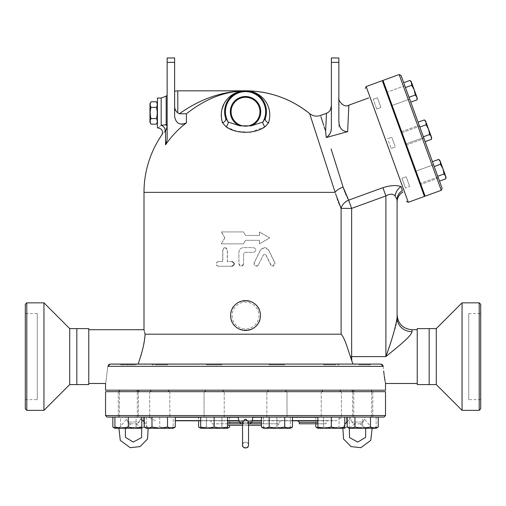 <?xml version="1.0" encoding="UTF-8"?>
<svg xmlns="http://www.w3.org/2000/svg" width="506" height="506" viewBox="0 0 506 506"><rect width="100%" height="100%" fill="white"/><g stroke="black" fill="none" stroke-linecap="round" stroke-linejoin="round"><path stroke-width="0.38" stroke-dasharray="2.53 1.9" d="M25.3 313.556L25.3 399.632L25.3 313.556L37.248 313.556L37.248 399.632L37.248 313.556M76.823 328.603L76.823 384.592M69.708 328.603L69.708 384.592M25.3 304.34L25.3 408.854M26.793 302.841L26.793 410.347M43.952 302.841L43.952 410.347M480.7 313.556L480.7 399.632L480.7 313.556L468.752 313.556L468.752 399.632L468.752 313.556M429.177 328.603L429.177 384.592M436.292 328.603L436.292 384.592M480.7 304.34L480.7 408.854M479.207 302.841L479.207 410.347M462.048 302.841L462.048 410.347M224.715 237.896L221.324 243.867L243.475 243.867L245.536 240.318L259.508 240.318L259.508 243.867L269.742 237.896L259.508 231.919L259.508 235.467L245.536 235.467L243.475 231.919L221.324 231.919L224.866 237.896L221.324 243.867M221.501 243.867L243.487 243.867L245.536 240.318L259.407 240.318L259.407 243.867L269.565 237.896L259.407 231.919L259.407 235.467L245.536 235.467L243.487 231.919L221.324 231.919M221.501 231.919L224.866 237.896M258.414 264.961L257.156 266.105L255.334 266.055L254.138 264.84L254.082 263.133L260.735 249.774L262.323 248.237L264.556 247.598L267.023 248.244L268.585 249.781L274.998 262.975L275.043 264.739L273.436 266.2L271.298 265.58L265.928 254.872L264.606 254.164L263.417 254.872L258.319 264.961L263.221 254.992L264.53 254.164L265.846 254.992L270.672 264.961L272.709 266.264L274.733 262.867L268.654 250.211L264.53 247.598L260.381 250.211L254.132 262.867L256.226 266.264L258.319 264.961M218.162 261.558C215.221 263.126 215.221 264.695 218.162 266.264L232.026 266.264C235.037 264.695 235.037 263.126 232.026 261.558L227.453 261.558L227.453 249.951L225.145 247.598L222.849 249.951L222.849 261.558L218.162 261.558L222.678 261.558L222.722 249.483L223.538 248.117L225.145 247.598M232.026 261.558L227.32 261.558L227.283 249.515L226.536 248.187L224.993 247.598M218.358 261.558C215.442 263.126 215.442 264.695 218.358 266.264L218.162 266.264M218.358 266.264L232.026 266.264M243.582 263.911L243.082 265.353L241.609 266.232L239.983 265.922L238.99 264.72L238.845 252.304C239.123 249.445 240.704 247.877 243.582 247.598L253.614 247.598C256.656 249.167 256.656 250.736 253.614 252.304L245.081 252.304L243.582 253.797L243.582 263.911L243.595 253.797L245.087 252.304L253.55 252.304C256.574 250.736 256.574 249.167 253.55 247.598L243.595 247.598C240.736 247.877 239.174 249.445 238.895 252.304L238.895 263.911L241.242 266.264L243.595 263.911M230.603 315.535C229.68 334.833 261.457 334.77 260.464 315.478C261.317 296.25 229.68 296.314 230.603 315.535M151.06 124.179C149.89 122.313 149.89 120.447 151.06 118.575C149.89 114.843 149.89 111.105 151.06 107.373C149.89 105.501 149.89 103.635 151.06 101.769M149.972 103.641L149.972 122.307M156.36 101.769C157.524 103.635 157.524 105.501 156.36 107.373C157.524 111.105 157.524 114.843 156.36 118.575C157.524 120.447 157.524 122.313 156.36 124.179M157.442 122.307L157.442 103.641L157.442 122.307M156.36 118.575L151.06 118.575M156.36 107.373L151.06 107.373M434.958 168.599L438.019 177.018L434.958 168.599M416.716 175.234L419.784 183.653L416.716 175.234M437.001 174.209L433.933 165.791L437.001 174.209M418.759 180.851L415.698 172.432L418.759 180.851M402.023 132.686L419.563 126.298L401.321 132.939L405.407 144.166L401.321 132.939L405.407 144.166L423.648 137.524L419.563 126.298L423.648 137.524L419.563 126.298L423.648 137.524L406.109 143.906M408.253 95.229L405.186 86.811L408.253 95.229M390.012 101.864L386.951 93.446L390.012 101.864M406.21 89.619L409.272 98.031L406.21 89.619M387.969 96.254L391.037 104.672L387.969 96.254M432.44 161.68L439.518 181.123L432.44 161.68L438.702 159.403L440.34 161.559L440.473 164.26L442.997 168.852L440.473 164.26L440.34 161.559L445.647 176.139L444.009 173.982L442.997 168.852L440.34 161.559L438.702 159.403L440.34 161.559L439.929 160.434L440.473 164.26L442.997 168.852L444.009 173.982L445.647 176.139L445.78 178.846L445.647 176.139L439.929 160.434M445.647 176.139L442.997 168.852L444.009 173.982L445.647 176.139L445.78 178.846L439.518 181.123M418.07 122.193L425.141 141.636L418.07 122.193L423.377 136.772L418.07 122.193L424.332 119.909L425.97 122.066L426.096 124.773L428.62 129.359L425.559 120.94L428.62 129.359L429.638 134.495L431.276 136.652L428.62 129.359L431.276 136.652L431.409 139.352L431.276 136.652L429.638 134.495L428.62 129.359L426.096 124.773L425.97 122.066L424.332 119.909L425.97 122.066L425.559 120.94M431.681 137.777L431.276 136.652L431.409 139.352L425.141 141.636L423.377 136.772L429.638 134.495L431.681 137.777L428.62 129.359L429.638 134.495L423.377 136.772L425.141 141.636M417.311 98.284L414.25 89.866L415.262 95.001L416.9 97.158L411.593 82.579L411.726 85.28L414.25 89.866L416.9 97.158L417.033 99.865L416.9 97.158L417.033 99.865L410.771 102.142L409 97.285L415.262 95.001L414.25 89.866L415.262 95.001L417.311 98.284L415.262 95.001L409 97.285L410.771 102.142M411.593 82.579L414.25 89.866L411.726 85.28L411.593 82.579L411.726 85.28L414.25 89.866L411.593 82.579L409.955 80.422L411.593 82.579L409.955 80.422L403.693 82.699L405.464 87.563L403.693 82.699L405.464 87.563L411.726 85.28L405.464 87.563L409 97.285L405.464 87.563L409 97.285L415.262 95.001M437.747 176.265L444.009 173.982M434.211 166.544L440.473 164.26M419.835 127.05L426.096 124.773L428.62 129.359L425.97 122.066L426.096 124.773L419.835 127.05L426.096 124.773M434.768 168.068L438.405 178.068L434.768 168.068M433.553 164.741L438.405 178.068L433.553 164.741L416.014 171.123L420.865 184.45L416.014 171.123L420.865 184.45L416.014 171.123L433.553 164.741M420.391 128.581L424.028 138.574L420.391 128.581M408.443 95.754L404.806 85.754L408.443 95.754M409.658 99.087L404.806 85.754L409.658 99.087L392.118 105.469L387.267 92.143L392.118 105.469L387.267 92.143L392.118 105.469L409.658 99.087M409 97.285L405.464 87.563L411.726 85.28M405.464 87.563L403.693 82.699M405.407 144.166L401.321 132.939M423.377 136.772L429.638 134.495M402.852 134.963L406.495 144.963L402.852 134.963M404.806 85.754L387.267 92.143L404.806 85.754M405.281 141.629L401.644 131.63L405.281 141.629M438.405 178.068L420.865 184.45L438.405 178.068M341.101 208.39L341.101 208.39A11.195 8.747 153.3 0 1 348.64 200.148L351.638 208.39L341.101 208.39L341.101 334.2L145.095 334.2L145.026 334.985M340.209 206.378L339.589 204.924M338.425 202.039L337.711 200.148M337.179 198.687L335.491 193.558M144.621 332.151L144.33 330.987M144.14 330.254L144.001 329.722M382.302 80.675L424.433 196.429M389.962 101.719L416.773 175.38L389.962 101.719L390.664 101.466L417.469 175.127L390.664 101.466M401.049 75.438L442.162 188.384M441.27 190.3L399.139 74.546M383.004 80.422L425.135 196.17M248.516 444.844C247.225 440.024 241.634 442.75 242.551 445.065L242.557 444.844C243.848 440.024 249.433 442.75 248.522 445.065L248.522 421.814L247.08 423.788L248.522 421.814L245.536 419.139L242.557 422.036C244.543 418.26 246.53 418.26 248.516 422.036L248.516 422.036C246.53 418.26 244.543 418.26 242.557 422.036L243.987 423.788L242.557 422.036L243.987 423.788L241.356 423.788L243.987 423.788L242.557 422.036L239.174 422.036L242.557 422.061M247.08 423.788L249.711 423.788L247.08 423.788L248.516 422.036L247.08 423.788L248.522 423.788L242.551 423.788L247.08 423.788M245.536 417.07L238.067 417.07L245.536 417.07M127.929 422.036L129.669 423.788L127.929 422.036C126.279 418.26 126.279 418.26 127.929 422.036C126.279 418.26 126.279 418.26 127.929 422.036L139.175 422.036C140.82 418.26 140.82 418.26 139.175 422.036C140.82 418.26 140.82 418.26 139.175 422.036L137.43 423.788L139.175 422.036L127.929 422.036M137.43 423.788L129.669 423.788L137.43 423.788C135.874 423.788 135.874 423.788 137.43 423.788C135.874 423.788 135.874 423.788 137.43 423.788M118.916 428.266L126.544 419.139L126.083 417.07L141.016 417.07L126.083 417.07M253 417.07L238.067 417.07L253 417.07L251.899 422.036L248.516 422.036L251.899 422.036L249.711 423.788M129.669 423.788C131.225 423.788 131.225 423.788 129.669 423.788C131.225 423.788 131.225 423.788 129.669 423.788M363.137 422.036L361.398 423.788L363.137 422.036C364.788 418.26 364.788 418.26 363.137 422.036C364.788 418.26 364.788 418.26 363.137 422.036L351.898 422.036C350.247 418.26 350.247 418.26 351.898 422.036C350.247 418.26 350.247 418.26 351.898 422.036L353.637 423.788L351.898 422.036L363.137 422.036M353.637 423.788L361.398 423.788L353.637 423.788C355.193 423.788 355.193 423.788 353.637 423.788C355.193 423.788 355.193 423.788 353.637 423.788M372.15 428.266L364.522 419.139L364.984 417.07L350.051 417.07L364.984 417.07M361.398 423.788C359.842 423.788 359.842 423.788 361.398 423.788C359.842 423.788 359.842 423.788 361.398 423.788M317.882 427.064L317.882 428.266L324.599 428.266L317.882 427.064L317.882 417.07L148.081 417.07L175.266 417.07L150.794 417.07L167.511 417.07L167.511 427.064L159.751 428.266L171.389 428.266L167.511 427.064M167.511 390.189L150.794 390.189L167.511 390.189M155.88 364.807L167.499 364.807L155.88 364.807M218.617 417.07L205.177 417.07L218.617 417.07M218.617 390.189L205.177 390.189L218.617 390.189M207.428 364.807L221.881 364.807L207.428 364.807M292.449 427.064L288.572 428.266L284.695 427.064L276.934 428.266L290.368 428.266L283.651 428.266L276.934 427.064L276.934 417.07L263.493 417.07L290.368 417.07L267.978 417.07L276.934 417.07L276.934 427.064L283.651 428.266L270.217 428.266L276.934 427.064L270.217 428.266L263.493 428.266L276.934 428.266L269.173 427.064L265.296 428.266L261.419 427.064M276.934 390.189L285.89 390.189L276.934 390.189M269.186 364.807L284.682 364.807L269.186 364.807L284.682 364.807L269.186 364.807L269.186 364.061L284.682 364.061L269.186 364.061L284.682 364.061L269.186 364.061L269.186 364.807M326.838 417.07L340.279 417.07L326.838 417.07M326.838 390.189L340.279 390.189L326.838 390.189M324.612 364.807L339.064 364.807L324.612 364.807M354.959 417.07L378.235 417.07L353.757 417.07L354.959 417.07L354.959 427.064L351.075 428.266L347.198 427.064M354.959 390.189L371.676 390.189L354.959 390.189M358.843 364.807L370.462 364.807L358.843 364.807M353.757 417.07L371.676 417.07L353.757 417.07L353.757 391.682L353.757 417.07M353.757 390.189L371.676 390.189L353.757 390.189M362.713 364.807L370.462 364.807L362.713 364.807M317.882 427.994L331.316 428.266L323.562 427.064L323.562 417.07L315.801 417.07L346.831 417.07L322.36 417.07L340.279 417.07L323.562 417.07L323.562 427.064L331.316 428.266L319.678 428.266L323.562 427.064L319.678 428.266L315.801 427.064M323.562 390.189L340.279 390.189L323.562 390.189M335.193 364.807L323.574 364.807L335.193 364.807M272.456 417.07L285.89 417.07L272.456 417.07M272.456 390.189L285.89 390.189L272.456 390.189M227.573 427.064L220.856 428.266L227.573 428.266L227.573 417.07L200.699 417.07L223.095 417.07L214.133 417.07L214.133 427.064L207.416 428.266L220.856 428.266L214.133 427.064M214.133 390.189L223.095 390.189L214.133 390.189M221.881 364.807L206.391 364.807L221.881 364.807L221.881 364.061L206.391 364.061L221.881 364.061L206.391 364.061L221.881 364.061L221.881 364.807M164.229 417.07L150.794 417.07L164.229 417.07M164.229 390.189L150.794 390.189L164.229 390.189M166.461 364.807L152.002 364.807L166.461 364.807M135.07 428.266L128.353 427.064L121.636 428.266L141.788 428.266L141.788 427.064L135.07 428.266L128.353 428.266L120.592 427.064L120.592 417.07L136.114 417.07L119.397 417.07L137.309 417.07L136.114 417.07L136.114 427.064L139.991 428.266L143.868 427.064L139.991 428.266L141.788 428.266L139.991 428.266L136.114 427.064L128.353 428.266L136.114 427.064L136.114 417.07L143.868 417.07L112.838 417.07L120.592 417.07L120.592 427.064L128.353 428.266L116.715 428.266L120.592 427.064L116.715 428.266L112.838 427.064M136.114 390.189L119.397 390.189L136.114 390.189M132.224 364.807L120.605 364.807L132.224 364.807M175.266 427.064L171.389 428.266L173.191 428.266L166.468 428.266L173.191 427.064L173.191 428.266L173.191 427.064L166.468 428.266L153.033 428.266L159.751 427.064L166.468 428.266L173.191 428.266M151.99 427.064L148.113 428.266L159.751 428.266L151.99 427.064L151.99 417.07L144.235 417.07L167.511 417.07M146.316 428.266L153.033 428.266L146.316 427.064L146.316 428.266L146.316 427.064L153.033 428.266L146.316 428.266L148.113 428.266L144.235 427.064M200.699 427.064L200.699 428.266L207.416 428.266L200.699 427.064L200.699 417.07L227.573 417.07M338.04 428.266L331.316 427.064L324.599 428.266L344.757 428.266L344.757 427.064L338.04 428.266L331.316 428.266L339.077 427.064L342.954 428.266L344.757 424.3M349.279 428.266L355.996 428.266L349.279 427.064L349.279 428.266L349.279 427.064L355.996 428.266L349.279 428.266L362.713 428.266L354.959 427.064M378.235 427.064L374.351 428.266L370.474 427.064L362.713 428.266L376.154 428.266L376.154 427.064L369.437 428.266L362.713 427.064L355.996 428.266L369.437 428.266L355.996 428.266L362.713 427.064L369.437 428.266L376.154 428.266L369.437 428.266L376.154 427.064L376.154 428.266M342.954 428.266L339.077 427.064L331.316 428.266L342.954 428.266L346.831 427.064L342.954 428.266L344.757 428.266L342.954 428.266M263.493 428.266L263.493 427.064L270.217 428.266L263.493 427.064L263.493 428.266L283.651 428.266L290.368 427.064L290.368 428.266L290.368 427.064L283.651 428.266L290.368 428.266M220.856 428.266L214.133 428.266L221.894 427.064L225.771 428.266L227.573 427.994M200.699 427.994L202.495 428.266L200.699 428.266L202.495 428.266L206.378 427.064L214.133 428.266L202.495 428.266L198.618 427.064M229.654 427.064L225.771 428.266L227.573 428.266L225.771 428.266L221.894 427.064L214.133 428.266L206.378 427.064L202.495 428.266L225.771 428.266M166.468 428.266L159.751 427.064L153.033 428.266L166.468 428.266M114.913 427.994L139.991 428.266M284.695 417.07L261.419 417.07L292.449 417.07L284.695 417.07L284.695 427.064M344.757 417.07L344.757 427.064M331.316 417.07L331.316 427.064M370.474 417.07L370.474 427.064M376.154 417.07L376.154 427.064L376.154 417.07L362.713 417.07L362.713 427.064L362.713 417.07L349.279 417.07L349.279 427.064L349.279 417.07L376.154 417.07M339.077 417.07L339.077 427.064L339.077 417.07M346.831 421.789L346.831 427.064L344.757 428.266M315.801 417.07L315.801 423.788M290.368 417.07L290.368 427.064L290.368 417.07M263.493 417.07L263.493 427.064L263.493 417.07M198.618 417.07L221.894 417.07L206.378 417.07L206.378 427.064L206.378 417.07L198.618 417.07L198.618 420.802M229.654 417.07L221.894 417.07L221.894 427.064L221.894 417.07L229.654 417.07L229.654 425.28M146.316 417.07L146.316 427.064L146.316 417.07L159.751 417.07L146.316 417.07M159.751 417.07L159.751 427.064L159.751 417.07L173.191 417.07L173.191 427.064L173.191 417.07L159.751 417.07M164.792 417.07L149.675 417.07L164.792 417.07M222.861 417.07L204.057 417.07L222.861 417.07M287.01 417.07L266.852 417.07L287.01 417.07L266.852 417.07L287.01 417.07L287.01 391.682L266.852 391.682L287.01 391.682L266.852 391.682L287.01 391.682L287.01 417.07M269.173 417.07L269.173 427.064M340.045 417.07L321.24 417.07L340.045 417.07M326.275 417.07L341.398 417.07L326.275 417.07M204.057 417.07L224.215 417.07L204.057 417.07L204.057 391.682L224.215 391.682L204.057 391.682L224.215 391.682L204.057 391.682L204.057 417.07M151.022 417.07L169.833 417.07L151.022 417.07M123.312 417.07L138.429 417.07L123.312 417.07M143.868 421.441L143.868 427.064L141.788 428.266M137.309 417.07L119.397 417.07L137.309 417.07L137.309 391.682L137.309 417.07M137.309 390.189L119.397 390.189L137.309 390.189M128.353 364.807L136.101 364.807L128.353 364.807M121.636 428.266L114.913 427.064L114.913 428.266L121.636 428.266M114.913 417.07L128.353 417.07L114.913 417.07L114.913 427.064M141.788 427.064L141.788 417.07L118.271 417.07L128.353 417.07L128.353 427.064M322.588 391.682L341.398 391.682L322.588 391.682M357.679 391.682L372.795 391.682L357.679 391.682M362.713 391.682L372.795 391.682L362.713 391.682M336.357 391.682L321.24 391.682L336.357 391.682M224.215 417.07L224.215 391.682L224.215 417.07M168.479 391.682L149.675 391.682L168.479 391.682M133.394 391.682L118.271 391.682L133.394 391.682M128.353 391.682L118.271 391.682L128.353 391.682M154.709 391.682L169.833 391.682L154.709 391.682M266.852 417.07L266.852 391.682L266.852 417.07M380.898 364.061L109.195 364.301M155.88 364.061L167.499 364.061L155.88 364.061M324.612 364.061L339.064 364.061L324.612 364.061M385.515 390.189L105.558 390.189M352.29 390.189L138.777 390.189L352.29 390.189M327.654 420.802L297.794 420.802L327.654 420.802L326.161 422.295L326.161 423.788L299.286 423.788M317.882 423.788L326.161 423.788M317.882 420.802L175.266 420.802M200.699 420.802L292.449 420.802M238.895 420.802L252.171 420.802L238.895 420.802M280.621 420.802L279.129 422.295L279.129 423.788L261.419 423.788M261.419 425.28L227.573 425.28M242.551 425.28L242.551 421.814L242.551 425.28L248.522 425.28M277.636 425.28L279.129 423.788L211.938 423.788L213.431 425.28M384.022 417.07L107.051 417.07M385.515 391.682L105.558 391.682M342.986 417.07L175.266 417.267M175.266 420.6L336.471 420.6L342.239 417.267L317.882 417.267M317.882 420.6L335.718 420.802M352.29 391.682L138.777 391.682L352.29 391.682M251.646 91.738L253.361 92.345M254.145 92.674L257.13 94.337M258.357 95.217L260.059 96.69M261.83 98.632L262.81 99.954M264.151 102.225L264.904 103.863M265.473 105.457L265.935 107.177M266.181 108.467L266.251 108.948M266.327 109.587L266.428 111.061M224.841 114.685L224.715 113.584M224.639 111.156L224.727 109.745M225.006 107.778L225.391 106.133M226.283 103.585L227.567 101.048M229.016 98.91L229.332 98.525M230.268 97.449L230.761 96.937M232.387 95.47L234.822 93.774M237.605 92.383L238.661 91.984M245.536 97.291A14.434 14.434 0 0 1 250.9 125.127A14.434 14.434 0 0 1 231.362 114.457A14.434 14.434 0 0 1 245.536 97.291A14.434 14.434 0 0 1 259.711 114.457A14.434 14.434 0 0 1 240.167 125.127A14.434 14.434 0 0 1 245.536 97.291A14.434 14.434 0 0 1 258.035 118.942A14.434 14.434 0 0 1 233.032 118.942A14.434 14.434 0 0 1 245.536 97.291M266.226 114.685L266.352 113.584M266.428 111.156L266.346 109.745M266.061 107.778L265.675 106.133M264.79 103.585L263.506 101.048M262.051 98.91L261.741 98.525M260.805 97.449L260.312 96.937M258.68 95.47L256.245 93.774M253.462 92.383L252.412 91.984M179.377 113.755C200.319 98.885 222.368 91.238 245.536 90.821C258.844 90.416 274.107 103.597 268.604 122.8A4.478 3.232 -161.6 0 1 265.372 118.315L262.804 122.079A4.478 2.448 -119.2 0 0 264.999 126.804L250.862 132.06M268.604 122.8L264.999 126.804M251.191 125.836L239.876 125.836A15.205 15.205 0 0 1 233.437 102.516A15.205 15.205 0 0 1 257.63 102.516A15.205 15.205 0 0 1 251.191 125.836L262.804 122.079M249.724 132.23L236.89 131.345L226.074 126.804A4.478 2.448 -60.8 0 0 228.263 122.079L239.876 125.836M226.074 126.804L222.463 122.8A4.478 3.232 -18.4 0 0 225.695 118.315L228.263 122.079M221.508 118.834L221.267 116.582M221.223 115.381L221.248 114.084M221.546 111.206L221.868 109.581M224.057 103.749L225.202 101.807M226.58 99.91L228.567 97.721M230.445 96.07L232.804 94.426M235.676 92.914L236.435 92.585M239.42 91.738L237.706 92.345M236.928 92.674L233.936 94.337M232.709 95.217L231.008 96.69M229.237 98.632L228.257 99.954M226.916 102.225L226.169 103.863M225.594 105.457L225.132 107.177M224.885 108.467L224.816 108.948M224.74 109.587L224.639 111.061M225.695 118.315A20.904 20.904 0 0 1 245.536 90.821A20.904 20.904 0 0 1 265.372 118.315M343.106 187.094A11.195 5.598 162.1 0 0 335.136 192.356L317.085 136.557M315.093 130.409L309.647 113.622M167.144 62.352L167.144 57.975L174.614 57.975L174.614 62.352L167.144 62.352L167.144 139.631L167.144 126.361L167.144 139.631L165.563 144.83L165.563 130.909L164.741 131.75C160.889 135.905 160.889 135.905 164.741 131.75A4.478 3.289 -136.7 0 0 161.174 125.361C157.151 128.695 157.151 128.695 161.174 125.361L161.174 98.044M165.563 144.83A96.418 94.957 180 0 1 186.423 122.857L184.798 123.799L182.394 124.343M245.536 90.821C225.037 91.156 205.328 98.815 186.423 113.799L186.423 122.857M402.428 190.547L400.999 186.619A11.195 8.969 114.2 0 0 395.142 195.948C392.839 193.64 389.753 193.634 385.888 195.923L351.638 208.39L351.815 360.898L350.38 356.597C347.546 348.545 344.814 338.014 341.101 334.2M138.1 364.061L380.835 364.061L110.238 364.061L138.1 364.061L142.856 348.539L144.931 336.035M335.193 364.061L323.574 364.061L335.193 364.061M166.461 364.061L152.002 364.061L166.461 364.061M383.251 366.268L107.816 366.3C105.065 388.779 105.065 388.779 107.816 366.3L108.663 364.649M383.257 366.338L383.668 371.075M384.136 374.997L384.25 375.825M385.117 381.315L385.319 382.428M385.42 382.985L385.515 383.472M383.175 365.857L382.416 364.655M174.614 62.352L174.614 116.633L175.101 119.226L176.664 121.87M182.078 124.349L179.307 123.78L176.929 122.148M177.789 90.821L177.777 112.863M176.467 111.617L174.69 107.386M161.775 125.178L166.164 124.824A4.478 3.801 51 0 1 167.132 126.804L165.563 130.909M166.164 96.127L166.208 124.805M167.144 124.267L167.144 95.248L167.144 124.267M331.386 62.352L331.386 57.975L338.856 57.975L338.856 62.352L331.386 62.352L331.386 127.714C331.386 99.537 331.386 99.537 331.386 127.714L330.551 132.332M329.855 133.843L326.262 137.524L347.622 131.649C342.069 131.427 339.147 127.898 338.856 121.067C338.856 90.928 338.856 90.928 338.856 121.067L338.856 121.136M324.947 129.397L325.617 131.528L326.262 137.524M325.617 131.528L326.478 113.306M320.551 115.463L321.025 116.981M323.65 125.292L324.175 126.955M347.786 198.51L348.64 200.148L382.89 187.688C390.594 185.304 396.634 184.949 400.999 186.619M344.953 192.274L345.44 193.456M346.11 195L347.205 197.34M332.784 154.279L333.878 157.752M334.795 160.668L336.566 166.284M338.166 171.376L339.336 175.108M341.816 182.995L343.068 186.973M348.874 105.153L347.622 131.649M338.856 62.352L338.856 121.067M157.442 127.904L157.442 98.044M417.241 383.472L417.241 329.722L417.241 383.472M412.017 329.722L412.017 331.683C411.182 336.642 397.077 347.287 385.888 356.597L385.895 356.572M412.017 331.683A14.933 13.839 180 0 1 397.083 317.838L397.083 314.789M385.907 356.54L393.067 334.896M393.75 332.67L394.813 329.052M395.23 327.572L395.692 325.826M396.16 323.922L396.691 321.399M396.925 319.918L397.083 317.838M397.083 199.737L397.083 201.907M382.89 187.688L385.888 195.923L385.888 356.597L350.38 356.597M88.759 328.603L88.759 384.592M88.759 383.472L88.759 329.722L88.759 383.472M417.241 328.603L417.241 384.592M401.941 178.295L405.477 188.004L401.941 178.295L405.477 188.004L401.941 178.295L406.154 176.765L409.683 186.467L406.154 176.765L409.683 186.467L405.477 188.004L409.683 186.467L406.154 176.765L401.941 178.295M388.45 141.231L391.1 148.511L388.45 141.231M394.427 144.552L391.777 137.271L394.427 144.552M378.286 100.207L380.936 107.487L378.286 100.207M374.079 101.744L376.73 109.018L374.079 101.744M376.73 109.018L373.194 99.315L376.73 109.018L380.936 107.487L377.406 97.784L380.936 107.487L376.73 109.018M377.406 97.784L373.194 99.315L377.406 97.784M392.662 139.7L395.312 146.98L392.662 139.7M232.096 315.535A13.441 13.441 0 0 0 252.254 327.173A13.441 13.441 0 0 0 252.254 303.897A13.441 13.441 0 0 0 232.096 315.535M335.136 192.356L144.001 192.356M238.067 417.07L239.174 422.036L242.557 422.036M248.522 422.036L251.899 422.036M317.882 422.295L299.286 422.295M261.419 422.295L227.573 422.295M239.249 422.295L251.824 422.295M248.522 423.788L242.551 423.788M227.573 423.788L211.938 423.788L211.938 422.295L210.445 420.802M105.558 415.571L385.515 415.571M200.699 417.267L227.573 417.267M238.111 417.267L252.956 417.267M261.419 417.267L292.449 417.267M292.449 420.6L261.419 420.6M252.216 420.6L238.851 420.6M227.573 420.6L200.699 420.6M366.167 86.545L408.298 202.299M25.3 399.632L37.248 399.632M480.7 399.632L468.752 399.632M416.4 172.173L415.698 172.432M438.019 177.018L420.48 183.4L438.019 177.018M386.951 93.446L387.653 93.193M391.037 104.672L391.739 104.419M401.644 131.63L419.177 125.248L401.644 131.63M406.495 144.963L424.028 138.574L406.495 144.963M416.773 175.38L417.469 175.127M239.174 422.036L241.356 423.788M141.788 419.847L140.554 419.139L141.016 417.07M248.522 421.814L248.522 445.065L248.522 421.814M242.583 445.501L242.716 446.058M242.861 446.393L243.658 447.386M245.163 448.025L246.871 447.734M248.187 446.431L248.522 445.116M130.94 423.788L125.361 428.266M141.737 428.266L136.165 423.788M144.235 421.789L148.182 428.266M242.551 421.814L242.551 445.065M347.198 421.441L350.513 419.139L350.051 417.07M360.133 423.788L365.705 428.266M349.33 428.266L354.902 423.788M168.713 390.189L168.713 391.682M150.794 390.189L150.794 391.682M223.095 390.189L223.095 391.682M205.177 390.189L205.177 391.682M285.89 390.189L285.89 391.682M267.978 390.189L267.978 391.682M340.279 390.189L340.279 391.682M322.36 390.189L322.36 391.682M371.676 417.07L371.676 391.682L371.676 417.07M119.397 417.07L119.397 391.682L119.397 417.07M321.24 391.682L321.24 417.07L321.24 391.682M341.398 391.682L341.398 417.07L341.398 391.682M352.638 391.682L352.638 417.07L352.638 391.682M372.795 391.682L372.795 417.07L372.795 391.682M169.833 391.682L169.833 417.07L169.833 391.682M149.675 391.682L149.675 417.07L149.675 391.682M138.429 391.682L138.429 417.07L138.429 391.682M118.271 391.682L118.271 417.07L118.271 391.682M155.348 420.802L148.827 417.267M323.574 364.807L323.574 364.061L323.574 364.807M339.064 364.807L339.064 364.061L339.064 364.807M354.972 364.807L354.972 364.061L354.972 364.807M370.462 364.807L370.462 364.061L370.462 364.807M284.682 364.807L284.682 364.061L284.682 364.807M206.391 364.807L206.391 364.061L206.391 364.807M167.499 364.807L167.499 364.061L167.499 364.807M152.002 364.807L152.002 364.061L152.002 364.807M136.101 364.807L136.101 364.061L136.101 364.807M120.605 364.807L120.605 364.061L120.605 364.807M331.386 127.714L331.386 106.292L331.386 127.714M331.386 105.88L331.386 106.292M338.856 98.139L338.856 128.208M395.312 146.98L391.1 148.511L395.312 146.98M391.777 137.271L387.571 138.802L391.777 137.271"/><path stroke-width="0.76" d="M26.793 410.347L43.952 410.347L69.708 384.592L76.823 384.592L76.823 328.603L69.708 328.603L43.952 302.841L26.793 302.841L25.3 304.34L25.3 408.854L26.793 410.347L26.793 302.841M69.708 384.592L69.708 328.603M43.952 410.347L43.952 302.841M436.292 328.603L436.292 384.592L429.177 384.592L429.177 328.603L436.292 328.603L462.048 302.841L462.048 410.347L479.207 410.347L479.207 302.841L462.048 302.841M479.207 410.347L480.7 408.854L480.7 304.34L479.207 302.841M436.292 384.592L462.048 410.347M231.925 266.264C234.961 264.695 234.961 263.126 231.925 261.558M230.603 315.535A14.933 14.933 0 0 1 253 302.607A14.933 14.933 0 0 1 253 328.464A14.933 14.933 0 0 1 230.603 315.535M151.06 101.769L149.972 103.641L149.972 122.307L151.06 124.179C149.89 122.313 149.89 120.447 151.06 118.575C149.89 114.843 149.89 111.105 151.06 107.373C149.89 105.501 149.89 103.635 151.06 101.769L156.36 101.769C157.524 103.635 157.524 105.501 156.36 107.373L151.06 107.373M157.442 122.307L156.36 124.179C157.524 122.313 157.524 120.447 156.36 118.575C157.524 114.843 157.524 111.105 156.36 107.373M156.36 124.179L151.06 124.179M156.36 118.575L151.06 118.575M406.109 143.906L405.407 144.166M439.929 160.434L438.702 159.403L439.929 160.434L442.997 168.852L446.058 177.271L445.78 178.846L445.647 176.139L444.009 173.982L442.997 168.852L440.473 164.26L440.34 161.559L438.702 159.403L432.44 161.68M445.647 176.139L446.058 177.271L445.78 178.846L439.518 181.123M425.559 120.94L424.332 119.909L425.559 120.94L425.97 122.066L424.332 119.909L418.07 122.193M431.681 137.777L431.409 139.352L431.276 136.652L431.681 137.777L431.409 139.352L425.141 141.636M428.62 129.359L426.096 124.773L425.97 122.066L431.276 136.652L429.638 134.495L428.62 129.359M417.311 98.284L417.033 99.865L416.9 97.158L417.311 98.284L417.033 99.865L410.771 102.142M415.262 95.001L414.25 89.866L416.9 97.158L415.262 95.001L409 97.285M411.593 82.579L414.25 89.866L411.726 85.28L411.182 81.447L411.593 82.579L409.955 80.422L403.693 82.699M437.747 176.265L444.009 173.982M434.211 166.544L440.473 164.26M419.835 127.05L426.096 124.773M423.377 136.772L429.638 134.495M405.464 87.563L411.726 85.28M335.491 193.558L341.101 208.39L351.638 208.39L348.64 200.148L343.106 187.094L344.953 192.274M340.209 206.378L341.101 208.39A11.195 8.747 153.3 0 1 348.64 200.148L382.979 187.65M351.815 360.886L350.38 356.597C347.546 348.545 344.814 338.014 341.101 334.2L145.095 334.2L144.621 332.151M400.999 186.619C396.634 184.949 390.594 185.304 382.89 187.688L385.888 195.923C389.753 193.634 392.839 193.64 395.142 195.948L397.083 199.737L395.142 195.948A11.195 8.969 114.2 0 1 400.999 186.619L402.428 190.547C403.155 192.539 403.155 192.539 402.428 190.547C403.155 192.539 403.155 192.539 402.428 190.547A11.195 10.778 180 0 0 397.083 199.737A11.195 10.778 180 0 1 402.428 190.547M402.972 192.046C399.202 194.253 397.242 197.542 397.083 201.907L397.083 317.838C395.572 327.376 391.84 340.291 385.888 356.597C397.077 347.287 411.182 336.642 412.017 331.683L412.017 329.722C402.947 328.837 397.969 323.859 397.083 314.789L397.083 199.737M339.589 204.924L338.425 202.039M337.711 200.148L337.179 198.687M144.33 330.987L144.14 330.254M145.095 334.2C143.66 328.23 143.66 328.23 145.095 334.2C144.684 342.1 142.357 352.056 138.1 364.061M366.167 86.545L408.298 202.299L424.433 196.429L382.302 80.675L366.167 86.545L365.275 88.461M442.162 188.384L401.049 75.438L399.139 74.546L441.27 190.3L442.162 188.384M441.27 190.3L425.135 196.17L383.004 80.422L399.139 74.546M243.81 423.769L243.405 423.604M242.551 423.788L227.573 423.788M241.356 423.788L239.174 422.036L242.551 422.036L245.536 419.139L248.522 421.814L248.522 445.116M239.174 422.036L238.067 417.07L261.419 417.07L261.419 427.064L265.296 428.266L263.493 428.266L261.419 427.064M248.516 422.036L251.899 422.036L253 417.07M242.551 421.814L242.583 445.514M248.522 423.788L261.419 423.788M353.757 391.682L353.757 390.189L353.757 391.682M175.266 427.064L173.191 428.266L171.389 428.266L175.266 427.064L175.266 417.07L167.511 417.07L167.511 427.064L171.389 428.266L159.751 428.266L167.511 427.064M148.113 428.266L151.99 427.064L159.751 428.266L146.316 428.266L144.235 427.064L148.113 428.266M220.856 428.266L227.573 427.064L227.573 428.266L207.416 428.266L214.133 427.064L220.856 428.266L225.771 428.266M200.699 428.266L200.699 427.064L207.416 428.266L200.699 428.266L198.618 427.064L200.699 427.994M292.449 427.064L290.368 428.266L288.572 428.266L292.449 427.064L292.449 417.07L284.695 417.07L284.695 427.064L288.572 428.266L276.934 428.266L284.695 427.064M265.296 428.266L269.173 427.064L276.934 428.266L265.296 428.266M317.882 427.064L324.599 428.266L317.882 428.266L317.882 417.07L292.449 417.07M338.04 428.266L344.757 427.064L344.757 428.266L324.599 428.266L331.316 427.064L338.04 428.266L342.885 428.266L343.542 438.974L351.044 446.615L360.867 447.677L370.79 440.372L372.15 428.266M347.198 427.064L351.075 428.266L349.279 428.266L347.198 427.064L347.198 417.07M354.959 427.064L362.713 428.266L351.075 428.266L354.959 427.064L354.959 417.07M378.235 427.064L376.154 428.266L374.351 428.266L378.235 427.064L378.235 417.07M362.713 428.266L370.474 427.064L374.351 428.266L362.713 428.266M315.801 423.788L315.801 427.064L317.882 427.994M227.573 427.994L229.654 427.064L229.654 425.28M139.991 428.266L135.07 428.266L141.788 427.064L141.788 428.266L121.636 428.266L128.353 427.064L135.07 428.266M112.838 417.07L112.838 427.064L114.913 427.994M167.511 417.07L151.99 417.07L151.99 427.064M144.235 417.07L144.235 427.064M238.067 417.07L214.133 417.07L214.133 427.064M175.266 417.07L200.699 417.07L200.699 427.064M227.573 417.07L227.573 427.064M261.419 417.07L284.695 417.07M269.173 417.07L269.173 427.064M344.757 417.07L344.757 427.064M331.316 417.07L331.316 427.064M370.474 417.07L370.474 427.064M346.831 417.07L346.831 421.789M198.618 420.802L198.618 427.064M143.868 417.07L143.868 421.441M137.309 391.682L137.309 390.189L137.309 391.682M114.913 428.266L114.913 427.064L121.636 428.266L114.913 428.266L112.838 427.064M114.913 417.07L114.913 427.064M141.788 427.064L141.788 417.07L128.353 417.07L128.353 427.064M383.251 366.3C386.008 388.779 386.008 388.779 383.251 366.3L380.835 364.061L110.238 364.061L107.816 366.3C105.065 388.779 105.065 388.779 107.816 366.3L383.257 366.338M88.759 383.472L105.558 383.472L105.558 390.189L385.515 390.189L385.515 383.472L417.241 383.472M317.882 422.295L299.286 422.295L299.286 423.788L317.882 423.788M175.266 420.802L200.699 420.802M227.573 420.802L238.895 420.802L227.573 420.802M252.171 420.802L261.419 420.802L252.171 420.802M292.449 420.802L317.882 420.802M227.573 425.28L242.551 425.28L242.551 445.065C241.153 447.241 248.547 450.03 248.522 445.065M248.522 425.28L261.419 425.28M107.051 417.07L384.022 417.07L385.515 415.571L105.558 415.571L107.051 417.07M105.558 415.571L105.558 391.682L385.515 391.682L385.515 415.571M352.29 390.189L352.29 391.682M266.428 111.061L265.372 118.315A4.478 3.232 -161.6 0 0 268.604 122.8C274.107 103.597 258.844 90.416 245.536 90.821L251.646 91.738M253.361 92.345L254.145 92.674M257.13 94.337L258.357 95.217M260.059 96.69L261.83 98.632M262.81 99.954L264.151 102.225M264.904 103.863L265.473 105.457M265.935 107.177L266.181 108.467M266.251 108.948L266.327 109.587M238.661 91.984L245.536 90.821C232.229 90.416 216.96 103.597 222.463 122.8A4.478 3.232 161.6 0 0 225.695 118.315L224.841 114.685M224.715 113.584L224.639 111.156M224.727 109.745L225.006 107.778M225.391 106.133L226.283 103.585M227.567 101.048L229.016 98.91M229.332 98.525L230.268 97.449M230.761 96.937L232.387 95.47M234.822 93.774L237.605 92.383M221.508 118.834L222.463 122.8L226.074 126.804A4.478 2.448 119.2 0 0 228.263 122.079L225.695 118.315A20.904 20.904 0 0 1 245.536 90.821A20.904 20.904 0 0 1 265.372 118.315L262.804 122.079A4.478 2.448 -119.2 0 0 264.999 126.804L268.604 122.8M228.263 122.079L239.876 125.836L251.191 125.836L262.804 122.079A20.139 20.139 0 0 0 232.507 96.374A20.139 20.139 0 0 0 228.263 122.079A20.139 20.139 0 0 1 258.56 96.374A20.139 20.139 0 0 1 262.804 122.079M226.074 126.804C236.169 134.103 254.891 134.115 264.999 126.804M265.372 118.315L266.226 114.685M266.352 113.584L266.428 111.156M266.346 109.745L266.061 107.778M265.675 106.133L264.79 103.585M263.506 101.048L262.051 98.91M261.741 98.525L260.805 97.449M260.312 96.937L258.68 95.47M256.245 93.774L253.462 92.383M252.412 91.984L245.549 90.821L239.42 91.738M250.862 132.06L249.724 132.23M221.267 116.582L221.223 115.381M221.248 114.084L221.546 111.206M221.868 109.581L224.057 103.749M225.202 101.807L226.58 99.91M228.567 97.721L230.445 96.07M232.804 94.426L235.676 92.914M236.435 92.585L245.536 90.821C269.527 91.061 290.893 98.657 309.647 113.622A101.529 101.529 0 0 0 245.536 90.821C222.336 91.251 200.287 98.891 179.377 113.755L186.423 113.799C205.291 98.828 224.999 91.169 245.536 90.821L177.789 90.821L177.789 112.876L179.377 113.755L177.789 112.876C175.658 111.111 174.595 108.879 174.614 106.19M237.706 92.345L236.928 92.674M233.936 94.337L232.709 95.217M231.008 96.69L229.237 98.632M228.257 99.954L226.916 102.225M226.169 103.863L225.594 105.457M225.132 107.177L224.885 108.467M224.816 108.948L224.74 109.587M224.639 111.061L225.695 118.315M88.759 329.722L144.001 329.722L144.001 192.356L335.136 192.356L309.647 113.622L335.136 192.356A11.195 5.598 162.1 0 1 343.106 187.094L331.101 148.935M317.085 136.557L315.093 130.409M174.614 62.352L174.614 57.975L167.144 57.975L167.144 62.352L174.614 62.352L174.614 116.418C175.943 123.477 179.883 125.621 186.423 122.857L186.423 113.799L179.377 113.755M186.423 122.857A96.418 94.957 180 0 0 165.563 144.83L167.144 139.795M164.709 131.781L164.741 131.75C160.889 135.905 160.889 135.905 164.741 131.75L165.563 130.909L165.563 144.83M245.536 97.291A14.434 14.434 0 0 1 258.035 118.942A14.434 14.434 0 0 1 233.032 118.942A14.434 14.434 0 0 1 245.536 97.291M383.668 371.075L384.136 374.997M384.25 375.825L385.117 381.315M385.319 382.428L385.42 382.985M383.251 366.268L383.175 365.857M382.416 364.655L380.898 364.061M109.195 364.301L108.663 364.649M182.394 124.343L182.078 124.349M177.777 112.863L176.467 111.617M174.69 107.386L174.64 106.937M165.563 130.909L167.132 126.804A4.478 3.801 51 0 0 166.164 124.824L167.144 124.267L166.164 124.824L161.775 125.178M338.856 62.352L338.856 57.975L331.386 57.975L331.386 62.352L338.856 62.352L338.856 121.067C339.184 127.955 342.107 131.484 347.622 131.649L326.262 137.524L325.617 131.528C318.919 110.295 318.919 110.295 325.617 131.528L326.478 113.306L328.723 112.009L330.38 110.036L331.386 105.88M326.262 137.524L326.288 137.524C329.697 135.222 331.411 131.952 331.386 127.714L331.386 62.352M330.551 132.332L329.855 133.843M321.025 116.981L323.65 125.292M324.175 126.955L324.947 129.397M345.44 193.456L346.11 195M347.205 197.34L347.786 198.51M331.107 148.954L332.784 154.279M333.878 157.752L334.795 160.668M336.566 166.284L338.166 171.376M339.336 175.108L341.816 182.995M347.021 131.775L347.622 131.649L348.874 105.153L368.722 97.93M167.144 62.352L167.144 139.631M164.741 131.75A4.478 3.289 43.3 0 0 161.174 125.361C157.151 128.695 157.151 128.695 161.174 125.361L161.174 98.044L166.164 96.127L166.164 124.824M161.174 98.044L157.442 98.044L157.442 127.904L158.119 127.904C162.129 128.777 163.356 131.117 161.812 134.919A101.529 101.529 0 0 0 144.001 192.356M351.815 360.898L352.967 364.061L351.815 360.898L351.638 356.863M385.907 356.585L351.638 356.597L351.638 208.39L385.888 195.923L385.888 356.597M397.083 317.838A14.933 13.839 180 0 0 412.017 331.683M393.067 334.896L393.75 332.67M394.813 329.052L395.23 327.572M395.692 325.826L396.16 323.922M396.691 321.399L396.925 319.918M76.823 384.592L88.759 384.592L88.759 328.603L76.823 328.603M144.931 336.035L145.026 334.985M429.177 384.592L417.241 384.592L417.241 328.603L429.177 328.603M350.38 356.597L351.638 356.597M341.101 208.39L341.101 334.2M227.573 422.295L239.249 422.295M251.824 422.295L261.419 422.295M175.266 417.267L200.699 417.267M227.573 417.267L238.111 417.267M252.956 417.267L261.419 417.267M292.449 417.267L317.882 417.267M317.882 420.6L292.449 420.6M261.419 420.6L252.216 420.6M238.851 420.6L227.573 420.6M200.699 420.6L175.266 420.6M239.876 125.836A15.205 15.205 0 0 1 233.437 102.516A15.205 15.205 0 0 1 257.63 102.516A15.205 15.205 0 0 1 251.191 125.836M157.442 103.641L156.36 101.769M420.48 183.4L419.784 183.653L420.48 183.4M416.4 172.173L415.698 172.432M402.023 132.686L401.321 132.939M387.653 93.193L386.951 93.446M391.739 104.419L391.037 104.672M411.182 81.447L409.955 80.422L411.182 81.447M251.899 422.036L249.711 423.788M242.551 425.28L242.551 445.065M242.716 446.058L242.861 446.393M243.658 447.386L244.094 447.677M244.461 447.848L245.163 448.025M246.871 447.734L248.187 446.431M125.361 428.266L125.444 437.367L133.287 442.073L141.522 437.595L141.737 428.266M141.788 419.847L144.235 421.789M148.182 428.266L147.531 438.974L140.029 446.615L130.206 447.677L120.283 440.372L118.916 428.266M365.705 428.266L365.623 437.367L357.786 442.073L349.545 437.595L349.33 428.266M347.198 421.441L344.757 424.3M168.713 391.682L168.713 390.189M150.794 391.682L150.794 390.189M223.095 391.682L223.095 390.189M205.177 391.682L205.177 390.189M285.89 391.682L285.89 390.189M267.978 391.682L267.978 390.189M340.279 391.682L340.279 390.189M322.36 391.682L322.36 390.189M371.676 391.682L371.676 390.189L371.676 391.682M119.397 391.682L119.397 390.189L119.397 391.682M317.882 428.266L315.801 427.064M227.573 428.266L229.654 427.064M299.286 422.295L297.794 420.802M148.827 417.267L148.081 417.07M138.777 390.189L138.777 391.682M408.298 202.299L406.381 201.407M309.647 113.622C312.961 116.152 316.592 116.766 320.551 115.463L326.478 113.306M348.874 105.153C343.296 108.531 337.61 99.284 338.856 98.139M177.789 90.821L174.614 91.162M166.164 96.127L167.144 95.248M417.241 329.722L412.017 329.722"/></g></svg>
